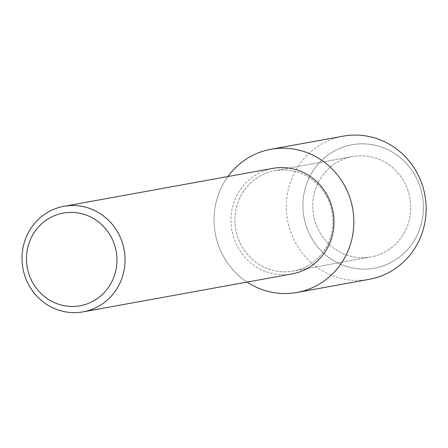 <?xml version="1.0" encoding="UTF-8"?>
<svg xmlns="http://www.w3.org/2000/svg" width="448" height="448" viewBox="0 0 448 448"><rect width="100%" height="100%" fill="white"/><g stroke="black" fill="none" stroke-linecap="round" stroke-linejoin="round"><path stroke-width="0.34" stroke-dasharray="2.24 1.68" d="M406.476 228.211A51.022 48.944 79.7 0 1 370.843 256.945A51.022 48.944 79.7 0 1 323.271 237.754A51.022 48.944 79.7 0 1 316.977 185.276A51.022 48.944 79.7 0 1 352.61 156.542A51.022 48.944 79.7 0 1 400.182 175.734A51.022 48.944 79.7 0 1 406.476 228.211A51.022 48.944 79.7 0 1 370.843 256.945A51.022 48.944 79.7 0 1 323.271 237.754A51.022 48.944 79.7 0 1 316.977 185.276A51.022 48.944 79.7 0 1 352.61 156.542A51.022 48.944 79.7 0 1 400.182 175.734A51.022 48.944 79.7 0 1 406.476 228.211M418.191 232.876A62.731 60.178 79.7 0 1 338.587 263.301A62.731 60.178 79.7 0 1 308.157 180.085A62.731 60.178 79.7 0 1 387.761 149.666A62.731 60.178 79.7 0 1 418.191 232.876A62.731 60.178 79.7 0 1 338.587 263.301A62.731 60.178 79.7 0 1 308.157 180.085A62.731 60.178 79.7 0 1 387.761 149.666A62.731 60.178 79.7 0 1 418.191 232.876M328.698 242.34A51.022 48.944 79.7 0 1 293.065 271.068A51.022 48.944 79.7 0 1 245.493 251.877A51.022 48.944 79.7 0 1 239.204 199.399A51.022 48.944 79.7 0 1 274.831 170.671A51.022 48.944 79.7 0 1 322.403 189.862A51.022 48.944 79.7 0 1 328.698 242.34A51.022 48.944 79.7 0 1 293.065 271.068A51.022 48.944 79.7 0 1 245.493 251.877A51.022 48.944 79.7 0 1 239.204 199.399A51.022 48.944 79.7 0 1 274.831 170.671A51.022 48.944 79.7 0 1 322.403 189.862A51.022 48.944 79.7 0 1 328.698 242.34M292.04 273.913A53.637 51.453 79.7 0 1 242.026 253.736A53.637 51.453 79.7 0 1 235.413 198.57A53.637 51.453 79.7 0 1 272.871 168.37M247.117 282.072A72.772 69.81 79.7 0 1 220.125 190.249A72.772 69.81 79.7 0 1 227.948 176.523A72.772 69.81 79.7 0 0 220.125 190.249A72.772 69.81 79.7 0 0 247.117 282.072M369.236 279.339A72.772 69.81 79.7 0 1 301.386 251.966A72.772 69.81 79.7 0 1 292.41 177.122A72.772 69.81 79.7 0 1 343.23 136.142M370.843 256.945L293.065 271.068L370.843 256.945M352.61 156.542L274.831 170.671L352.61 156.542"/><path stroke-width="0.67" d="M63.946 206.31L272.871 168.37A53.637 51.453 79.7 0 1 322.879 188.541A53.637 51.453 79.7 0 1 329.498 243.712A53.637 51.453 79.7 0 1 292.04 273.913L83.115 311.858A53.637 51.453 79.7 0 1 33.102 291.682A53.637 51.453 79.7 0 1 26.488 236.516A53.637 51.453 79.7 0 1 63.946 206.31A53.637 51.453 79.7 0 1 113.954 226.486A53.637 51.453 79.7 0 1 120.568 281.652A53.637 51.453 79.7 0 1 83.115 311.858M347.771 251.49A72.772 69.81 79.7 0 1 247.117 282.072A72.772 69.81 79.7 0 0 296.951 292.466A72.772 69.81 79.7 0 0 347.771 251.49A72.772 69.81 79.7 0 0 319.346 158.743A72.772 69.81 79.7 0 0 227.948 176.523A72.772 69.81 79.7 0 1 270.945 149.268A72.772 69.81 79.7 0 1 338.794 176.646A72.772 69.81 79.7 0 1 347.771 251.49M113.019 279.227A47.096 45.181 79.7 0 1 53.25 302.07A47.096 45.181 79.7 0 1 30.408 239.596A47.096 45.181 79.7 0 1 90.171 216.754A47.096 45.181 79.7 0 1 113.019 279.227M270.945 149.268L343.23 136.142A72.772 69.81 79.7 0 1 411.079 163.514A72.772 69.81 79.7 0 1 420.056 238.364A72.772 69.81 79.7 0 1 369.236 279.339L296.951 292.466"/></g></svg>
